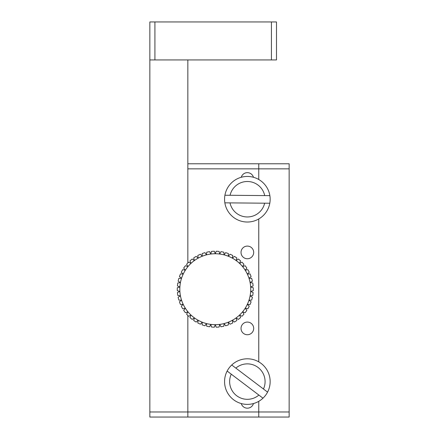 <?xml version="1.0" encoding="UTF-8"?>
<svg xmlns="http://www.w3.org/2000/svg" width="439" height="439" viewBox="0 0 439 439"><rect width="100%" height="100%" fill="white"/><g stroke="black" fill="none" stroke-linecap="round" stroke-linejoin="round"><path stroke-width="0.66" d="M289.147 168.845L258.758 168.845L258.758 163.78L289.147 163.78L289.147 417.05L258.758 417.05L258.758 411.985L289.147 411.985M187.843 163.78L258.758 163.78L258.758 179.496L258.758 168.845L187.843 168.845L187.843 262.934L187.843 59.94M258.758 218.979L258.758 361.851L258.758 218.979M258.758 401.334L258.758 411.985L258.758 401.334M154.918 21.95L149.853 21.95L149.853 59.94L271.423 59.94L271.423 21.95L154.918 21.95L154.918 59.94M271.423 59.94L276.488 59.94L276.488 21.95L271.423 21.95M149.853 411.985L149.853 417.05L187.843 417.05L187.843 315.504L187.843 417.05L258.758 417.05L258.758 411.985L149.853 411.985L149.853 59.94M253.457 403.556A6.333 6.333 0 0 1 241.263 403.556M241.027 328.405A6.333 6.333 0 0 1 250.526 322.923A6.333 6.333 0 0 1 250.526 333.887A6.333 6.333 0 0 1 241.027 328.405M241.027 252.425A6.333 6.333 0 0 1 250.526 246.943A6.333 6.333 0 0 1 250.526 257.907A6.333 6.333 0 0 1 241.027 252.425M241.263 177.274A6.333 6.333 0 0 1 253.457 177.274M224.85 202.84A22.795 22.795 0 0 1 247.563 176.445A22.795 22.795 0 0 1 269.798 203.235A22.795 22.795 0 0 1 224.85 202.84L264.64 203.191A17.73 17.73 0 0 1 230.009 202.884M269.798 203.235L264.64 203.191M224.916 195.24L230.074 195.284A17.73 17.73 0 0 1 264.712 195.591L269.87 195.64M264.712 195.591L230.074 195.284M227.144 371.059A22.795 22.795 0 0 1 261.112 363.415A22.795 22.795 0 0 1 238.322 402.519A22.795 22.795 0 0 1 227.144 371.059L258.878 395.073A17.73 17.73 0 0 1 231.26 374.176M262.988 398.184L258.878 395.073M231.726 365.001L235.842 368.112A17.73 17.73 0 0 1 263.46 389.009L267.576 392.126M263.46 389.009L235.842 368.112M247.832 269.645A37.99 37.99 0 0 1 249.242 272.218L247.355 274.123A35.46 35.46 0 0 1 248.995 278.26L251.108 276.608A37.99 37.99 0 0 0 250.027 273.876L247.355 274.123L247.733 273.738A35.965 35.965 0 0 1 247.892 274.073L247.355 274.123A35.46 35.46 0 0 0 245.209 270.221L246.844 268.092A37.99 37.99 0 0 0 245.121 265.716L242.591 266.616A35.46 35.46 0 0 1 245.209 270.221L245.538 269.793A35.965 35.965 0 0 1 245.736 270.106L247.832 269.645M239.546 263.373A35.46 35.46 0 0 1 242.591 266.616L243.947 264.3A37.99 37.99 0 0 0 241.938 262.16L239.546 263.373L240.599 260.903A37.99 37.99 0 0 0 238.339 259.032L236.111 260.536A35.46 35.46 0 0 1 239.546 263.373L239.754 262.879A35.965 35.965 0 0 1 240.023 263.126L239.546 263.373M232.352 258.148A35.46 35.46 0 0 1 236.111 260.536L236.851 257.951A37.99 37.99 0 0 0 234.371 256.381L232.352 258.148L232.763 255.493A37.99 37.99 0 0 0 230.107 254.247L228.324 256.25A35.46 35.46 0 0 1 232.352 258.148L232.434 257.616A35.965 35.965 0 0 1 232.758 257.792L232.352 258.148M224.088 254.872A35.46 35.46 0 0 1 228.324 256.25L228.401 253.566A37.99 37.99 0 0 0 225.608 252.661L224.088 254.872L223.83 252.206A37.99 37.99 0 0 0 220.943 251.651L219.714 254.038A35.46 35.46 0 0 1 224.088 254.872L224.038 254.34A35.965 35.965 0 0 1 224.395 254.428L224.088 254.872M215.269 253.758A35.46 35.46 0 0 1 219.714 254.038L219.121 251.426A37.99 37.99 0 0 0 216.191 251.24L215.269 253.758L214.353 251.24A37.99 37.99 0 0 0 211.422 251.426L210.824 254.038A35.46 35.46 0 0 1 215.269 253.758L215.088 253.254A35.965 35.965 0 0 1 215.456 253.254L215.269 253.758M206.451 254.872A35.46 35.46 0 0 1 210.824 254.038L209.601 251.651A37.99 37.99 0 0 0 206.714 252.206L206.451 254.872L204.936 252.661A37.99 37.99 0 0 0 202.143 253.566L202.22 256.25A35.46 35.46 0 0 1 206.451 254.872L206.149 254.428A35.965 35.965 0 0 1 206.506 254.34L206.451 254.872M198.187 258.148A35.46 35.46 0 0 1 202.22 256.25L200.436 254.247A37.99 37.99 0 0 0 197.78 255.493L198.187 258.148L196.173 256.381A37.99 37.99 0 0 0 193.692 257.951L194.428 260.536A35.46 35.46 0 0 1 198.187 258.148L197.786 257.792A35.965 35.965 0 0 1 198.104 257.616L198.187 258.148M190.998 263.373A35.46 35.46 0 0 1 194.428 260.536L192.205 259.032A37.99 37.99 0 0 0 189.939 260.903L190.998 263.373L188.605 262.16A37.99 37.99 0 0 0 186.591 264.3L187.952 266.616A35.46 35.46 0 0 1 190.998 263.373L190.515 263.126A35.965 35.965 0 0 1 190.784 262.879L190.998 263.373M185.335 270.221A35.46 35.46 0 0 1 187.952 266.616L185.423 265.716A37.99 37.99 0 0 0 183.694 268.092L185.335 270.221L182.712 269.645A37.99 37.99 0 0 0 181.296 272.218L183.189 274.123A35.46 35.46 0 0 1 185.335 270.221L184.808 270.106A35.965 35.965 0 0 1 185.006 269.793L185.335 270.221M181.548 278.26A35.46 35.46 0 0 1 183.189 274.123L180.517 273.876A37.99 37.99 0 0 0 179.436 276.608L181.548 278.26L178.865 278.353A37.99 37.99 0 0 0 178.135 281.201L180.44 282.573A35.46 35.46 0 0 1 181.548 278.26L181.011 278.282A35.965 35.965 0 0 1 181.126 277.931L181.548 278.26M179.886 286.991A35.46 35.46 0 0 1 180.44 282.573L177.795 283.001A37.99 37.99 0 0 0 177.422 285.921L179.886 286.991L177.307 287.748A37.99 37.99 0 0 0 177.307 290.689L179.886 291.447A35.46 35.46 0 0 1 179.886 286.991L179.364 287.144A35.965 35.965 0 0 1 179.392 286.777L179.886 286.991M180.44 295.864A35.46 35.46 0 0 1 179.886 291.447L177.422 292.522A37.99 37.99 0 0 0 177.795 295.436L180.44 295.864L178.135 297.236A37.99 37.99 0 0 0 178.865 300.084L181.548 300.177A35.46 35.46 0 0 1 180.44 295.864L179.979 296.138A35.965 35.965 0 0 1 179.908 295.776L180.44 295.864M183.189 304.315A35.46 35.46 0 0 1 181.548 300.177L179.436 301.829A37.99 37.99 0 0 0 180.517 304.562L183.189 304.315L181.296 306.219A37.99 37.99 0 0 0 182.712 308.793L185.335 308.216A35.46 35.46 0 0 1 183.189 304.315L182.811 304.699A35.965 35.965 0 0 1 182.651 304.364L183.189 304.315M187.952 311.822A35.46 35.46 0 0 1 185.335 308.216L183.694 310.346A37.99 37.99 0 0 0 185.423 312.722L187.952 311.822L186.591 314.137A37.99 37.99 0 0 0 188.605 316.278L190.998 315.065A35.46 35.46 0 0 1 187.952 311.822L187.678 312.283A35.965 35.965 0 0 1 187.442 312.003L187.952 311.822M194.428 317.902A35.46 35.46 0 0 1 190.998 315.065L189.939 317.534A37.99 37.99 0 0 0 192.205 319.405L194.428 317.902L193.692 320.486A37.99 37.99 0 0 0 196.173 322.056L198.187 320.289A35.46 35.46 0 0 1 194.428 317.902L194.279 318.423A35.965 35.965 0 0 1 193.983 318.204L194.428 317.902M202.22 322.188A35.46 35.46 0 0 1 198.187 320.289L197.78 322.945A37.99 37.99 0 0 0 200.436 324.191L202.22 322.188L202.143 324.871A37.99 37.99 0 0 0 204.936 325.776L206.451 323.565A35.46 35.46 0 0 1 202.22 322.188L202.203 322.725A35.965 35.965 0 0 1 201.863 322.588L202.22 322.188M210.824 324.399A35.46 35.46 0 0 1 206.451 323.565L206.714 326.232A37.99 37.99 0 0 0 209.601 326.786L210.824 324.399L211.422 327.011A37.99 37.99 0 0 0 214.353 327.198L215.269 324.679L216.191 327.198A37.99 37.99 0 0 0 219.121 327.011L219.714 324.399L220.943 326.786A37.99 37.99 0 0 0 223.83 326.232L224.088 323.565L225.608 325.776A37.99 37.99 0 0 0 228.401 324.871L228.324 322.188L230.107 324.191A37.99 37.99 0 0 0 232.763 322.945L232.352 320.289L234.371 322.056A37.99 37.99 0 0 0 236.851 320.486L236.111 317.902L238.339 319.405A37.99 37.99 0 0 0 240.599 317.534L239.546 315.065L241.938 316.278A37.99 37.99 0 0 0 243.947 314.137L242.591 311.822L245.121 312.722A37.99 37.99 0 0 0 246.844 310.346L245.209 308.216L247.832 308.793A37.99 37.99 0 0 0 249.242 306.219L247.355 304.315L250.027 304.562A37.99 37.99 0 0 0 251.108 301.829L248.995 300.177L251.673 300.084A37.99 37.99 0 0 0 252.403 297.236L250.098 295.864L252.749 295.436A37.99 37.99 0 0 0 253.116 292.522L250.658 291.447L253.232 290.689A37.99 37.99 0 0 0 253.232 287.748L250.658 286.991L253.116 285.921A37.99 37.99 0 0 0 252.749 283.001L250.098 282.573L252.403 281.201A37.99 37.99 0 0 0 251.673 278.353L248.995 278.26A35.46 35.46 0 0 1 210.824 324.399L210.945 324.92A35.965 35.965 0 0 1 210.583 324.876L210.824 324.399M179.908 282.661A35.965 35.965 0 0 1 179.979 282.299L180.44 282.573L179.908 282.661M182.651 274.073A35.965 35.965 0 0 1 182.811 273.738L183.189 274.123L182.651 274.073M187.442 266.435A35.965 35.965 0 0 1 187.678 266.155L187.952 266.616L187.442 266.435M193.983 260.234A35.965 35.965 0 0 1 194.279 260.014L194.428 260.536L193.983 260.234M201.863 255.849A35.965 35.965 0 0 1 202.203 255.712L202.22 256.25L201.863 255.849M210.583 253.561A35.965 35.965 0 0 1 210.945 253.517L210.824 254.038L210.583 253.561M219.593 253.517A35.965 35.965 0 0 1 219.961 253.561L219.714 254.038L219.593 253.517M228.34 255.712A35.965 35.965 0 0 1 228.681 255.849L228.324 256.25L228.34 255.712M236.259 260.014A35.965 35.965 0 0 1 236.561 260.234L236.111 260.536L236.259 260.014M242.866 266.155A35.965 35.965 0 0 1 243.096 266.435L242.591 266.616L242.866 266.155M249.418 277.931A35.965 35.965 0 0 1 249.533 278.282L248.995 278.26L249.418 277.931M250.565 282.299A35.965 35.965 0 0 1 250.631 282.661L250.098 282.573L250.565 282.299M251.152 286.777A35.965 35.965 0 0 1 251.174 287.144L250.658 286.991L251.152 286.777M251.174 291.293A35.965 35.965 0 0 1 251.152 291.661L250.658 291.447L251.174 291.293M250.631 295.776A35.965 35.965 0 0 1 250.565 296.138L250.098 295.864L250.631 295.776M249.533 300.155A35.965 35.965 0 0 1 249.418 300.506L248.995 300.177L249.533 300.155M247.892 304.364A35.965 35.965 0 0 1 247.733 304.699L247.355 304.315L247.892 304.364M245.736 308.332A35.965 35.965 0 0 1 245.538 308.644L245.209 308.216L245.736 308.332M243.096 312.003A35.965 35.965 0 0 1 242.866 312.283L242.591 311.822L243.096 312.003M240.023 315.312A35.965 35.965 0 0 1 239.754 315.559L239.546 315.065L240.023 315.312M236.561 318.204A35.965 35.965 0 0 1 236.259 318.423L236.111 317.902L236.561 318.204M232.758 320.646A35.965 35.965 0 0 1 232.434 320.821L232.352 320.289L232.758 320.646M228.681 322.588A35.965 35.965 0 0 1 228.34 322.725L228.324 322.188L228.681 322.588M224.395 324.009A35.965 35.965 0 0 1 224.038 324.097L224.088 323.565L224.395 324.009M219.961 324.876A35.965 35.965 0 0 1 219.593 324.92L219.714 324.399L219.961 324.876M215.456 325.184A35.965 35.965 0 0 1 215.088 325.184L215.269 324.679L215.456 325.184M206.506 324.097A35.965 35.965 0 0 1 206.149 324.009L206.451 323.565L206.506 324.097M198.104 320.821A35.965 35.965 0 0 1 197.786 320.646L198.187 320.289L198.104 320.821M190.784 315.559A35.965 35.965 0 0 1 190.515 315.312L190.998 315.065L190.784 315.559M185.006 308.644A35.965 35.965 0 0 1 184.808 308.332L185.335 308.216L185.006 308.644M181.126 300.506A35.965 35.965 0 0 1 181.011 300.155L181.548 300.177L181.126 300.506M179.392 291.661A35.965 35.965 0 0 1 179.364 291.293L179.886 291.447L179.392 291.661"/></g></svg>
